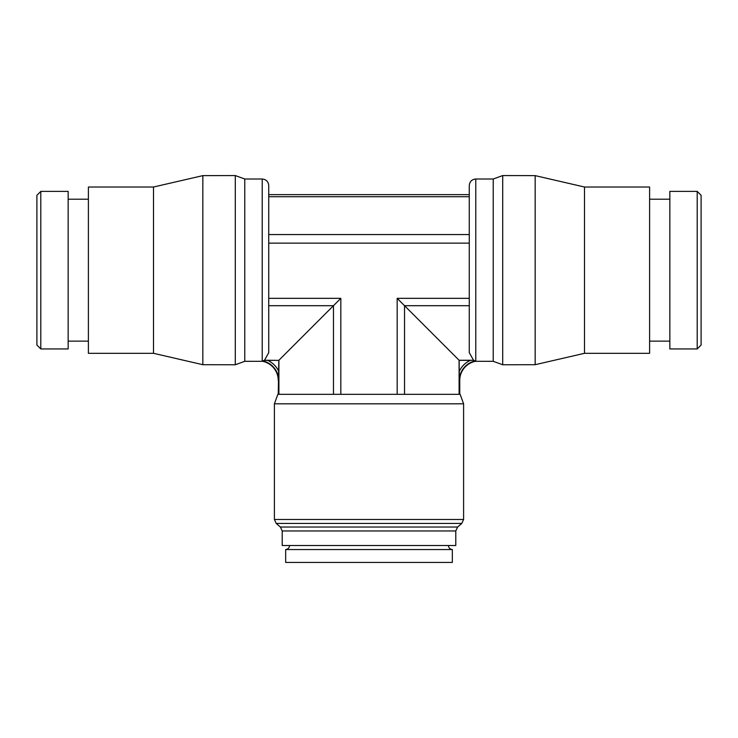 <?xml version="1.0" encoding="UTF-8"?>
<svg xmlns="http://www.w3.org/2000/svg" width="738" height="738" viewBox="0 0 738 738"><rect width="100%" height="100%" fill="white"/><g stroke="black" fill="none" stroke-linecap="round" stroke-linejoin="round"><path stroke-width="1.11" d="M459.193 371.565L459.193 360.356L470.401 360.356A21.983 21.983 0 0 0 459.193 371.565L459.756 380.457A19.529 19.529 0 0 1 475.447 361.306L493.224 361.316L493.224 179.011L502.707 175.561L535.161 175.626L584.496 187.018L649.606 187.018L649.606 353.308L584.496 353.308L535.161 364.701L502.707 364.766L493.224 361.316M278.244 380.457A19.529 19.529 0 0 0 262.553 361.306L244.776 361.316L235.293 364.766L202.839 364.701L153.504 353.308L88.394 353.308L88.394 187.018L153.504 187.018L202.839 175.626L235.293 175.561L244.776 179.011L262.23 179.011C266.178 179.399 268.355 181.566 268.733 185.524L268.733 352.663L264.444 360.384L278.807 360.356L278.244 394.332M278.613 380.457A19.908 19.908 0 0 0 262.58 360.928L264.444 360.384M697.198 191.382L701.1 195.293L701.1 345.033L697.198 348.945L669.846 348.945L669.846 191.382L697.198 191.382L697.198 348.945M649.606 199.195L669.846 199.195M669.846 341.131L649.606 341.131M584.496 187.018L584.496 353.308M535.161 175.626L535.161 364.701M502.707 175.561L502.707 364.766M475.77 361.316L475.77 179.011L493.224 179.011M40.802 348.945L36.9 345.033L36.9 195.293L40.802 191.382L68.154 191.382L68.154 348.945L40.802 348.945L40.802 191.382M88.394 341.131L68.154 341.131M68.154 199.195L88.394 199.195M153.504 353.308L153.504 187.018M202.839 364.701L202.839 175.626M235.293 364.766L235.293 175.561M244.776 361.316L244.776 179.011M463.602 403.815L460.152 394.332L277.848 394.332L274.398 403.815L274.398 519.478L463.602 519.478L463.602 403.815L274.398 403.815M457.606 527.024L461.785 523.436L276.215 523.436L280.394 527.024L457.606 527.024L455.789 530.973L455.789 545.511L282.211 545.511L282.211 530.973L455.789 530.973M369 549.542L452.339 549.542L452.339 562.439L285.661 562.439L285.661 549.542L369 549.542M470.401 360.356L473.556 360.264L469.267 352.663L469.267 185.524L469.267 352.524M268.733 352.524L268.733 185.524M278.807 360.356L264.444 360.264M473.556 360.384L475.42 360.928A19.908 19.908 0 0 0 459.387 380.457M459.34 379.157L459.368 380.218M469.267 298.337L397.173 298.337L459.193 360.356M473.556 360.264L459.101 360.264L459.101 394.332M469.267 305.698L404.535 305.698L404.535 394.332M333.465 394.332L333.465 305.698L278.899 360.264L278.899 394.332M268.733 305.698L333.465 305.698L340.827 298.337L340.827 394.332M469.267 196.723L268.733 196.723M262.23 361.316L262.23 179.011M267.599 360.356A21.983 21.983 0 0 1 278.807 371.565M397.173 298.337L397.173 394.332M340.827 298.337L268.733 298.337M469.267 243.125L268.733 243.125M469.267 234.555L268.733 234.555M276.215 523.436L274.398 519.478M448.427 545.511C448.667 547.845 449.968 549.192 452.339 549.542M475.77 179.011C471.859 179.362 469.682 181.53 469.267 185.524M459.756 380.457L459.756 394.332M285.661 549.542C287.986 549.238 289.287 547.891 289.573 545.511M282.211 530.973L280.394 527.024M463.602 519.478L461.785 523.436M469.267 194.638L268.733 194.638"/></g></svg>
